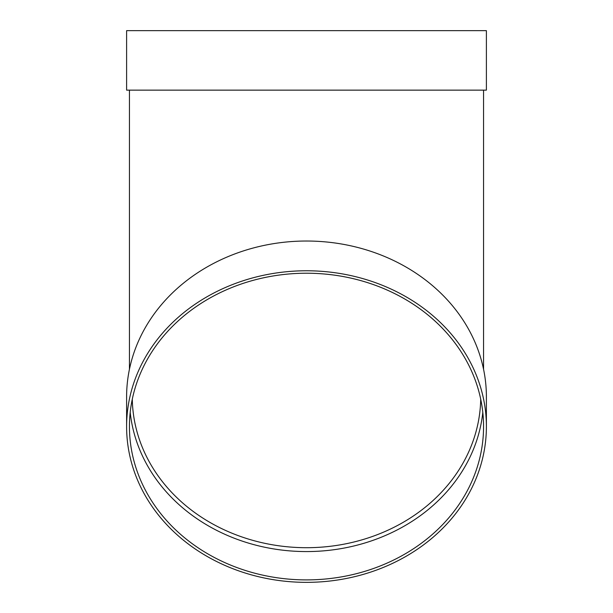 <?xml version="1.0" encoding="UTF-8"?>
<svg xmlns="http://www.w3.org/2000/svg" width="613" height="613" viewBox="0 0 613 613"><rect width="100%" height="100%" fill="white"/><g stroke="black" fill="none" stroke-linecap="round" stroke-linejoin="round"><path stroke-width="0.92" d="M482.799 412.396A177.057 153.334 0 0 1 306.5 551.57A177.057 153.334 0 0 1 130.201 412.396M126.607 426.564L126.607 396.818A179.893 155.786 0 0 1 306.5 241.024A179.893 155.786 0 0 1 486.393 396.818L486.393 426.564A179.893 155.786 0 0 1 306.5 582.35A179.893 155.786 0 0 1 126.607 426.564A179.893 155.786 0 0 1 306.5 270.77A179.893 155.786 0 0 1 486.393 426.564M126.607 90.142L486.393 90.142L486.393 30.65L126.607 30.65L126.607 90.142M306.5 273.222A177.057 153.334 0 0 1 483.557 426.564A177.057 153.334 0 0 1 306.5 579.898A177.057 153.334 0 0 1 129.443 426.564A177.057 153.334 0 0 1 306.5 273.222M132.293 399.14A174.222 150.882 180 0 0 306.5 547.7A174.222 150.882 180 0 0 480.707 399.14M129.443 90.142L129.443 369.279M483.557 90.142L483.557 369.279"/></g></svg>
